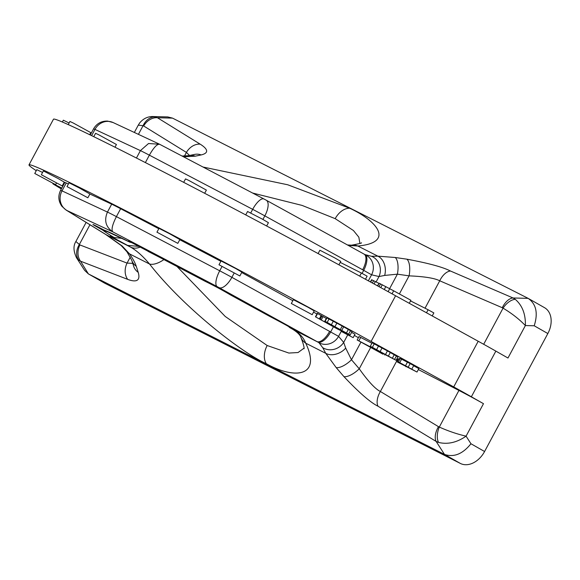 <?xml version="1.0" encoding="UTF-8"?>
<svg xmlns="http://www.w3.org/2000/svg" width="580" height="580" viewBox="0 0 580 580"><rect width="100%" height="100%" fill="white"/><g stroke="black" fill="none" stroke-linecap="round" stroke-linejoin="round"><path stroke-width="0.87" d="M104.763 283.221L460.382 463.449L444.476 454.387L88.856 274.159L104.763 283.221A21.598 15.689 119.7 0 1 104.269 282.953L88.37 273.89L80.519 261.181L78.554 259.978A14.797 11.687 -53.4 0 1 79.3 244.608L89.951 224.75M418.339 369.547L458.932 390.441L439.299 427.061C448.347 431.114 457.272 434.145 466.073 436.16C456.866 442.547 447.695 444.635 438.56 442.431L436.131 441.416L444.476 454.387C453.821 457.605 462.651 454.06 470.96 443.751L484.583 451.515A21.598 15.689 119.7 0 1 460.382 463.449M138.417 134.357L143.057 125.708L138.272 125.135L139.722 122.88C143.347 118.552 147.784 116.435 153.033 116.551L157.426 117.74L172.521 118.124L528.141 298.359L544.533 307.683A21.598 15.689 119.7 0 1 547.839 333.543L484.583 451.515M515.279 299.338A14.797 8.345 124.8 0 0 503.056 308.161C511.575 313.207 519.02 319.007 525.378 325.554L534.216 325.779C538.226 313.113 536.196 303.978 528.141 298.359L513.046 297.975L515.279 299.338C522.333 305.45 525.697 314.186 525.378 325.554L507.971 358.019L495.857 351.118L471.366 396.785L483.481 403.687L466.073 436.16L470.96 443.751M458.932 390.441A21.598 0.529 28.2 0 1 483.481 403.687M438.495 426.677L380.378 391.493A14.797 8.359 -58.8 0 0 378.015 406.232L436.131 441.416A14.797 8.359 121.2 0 1 438.495 426.677L439.299 427.061A14.797 8.265 109.7 0 0 438.56 442.431M378.015 406.232C370.373 402.447 359.02 392.58 343.933 376.616A14.797 5.865 -40.7 0 0 359.245 368.786C368.227 381.423 375.274 388.991 380.378 391.493L397.815 358.976L398.554 359.361M288.507 326.496L289.688 327.555A125.266 3.059 28.2 0 1 292.893 329.375C299.28 332.964 303.558 337.567 305.732 343.186C322.016 377.623 293.668 379.139 266.293 363.689C241.94 352.923 183.258 307.298 149.553 264.031A17.277 8.178 -39 0 0 163.922 259.579M343.933 376.616L336.175 367.589L325.757 353.329A14.797 10.803 -30.1 0 0 345.695 348.101L343.679 342.418L338.568 336.356L231.877 277.334A17.755 0.435 -151.8 0 0 219.719 270.802L116.406 216.615C112.368 224.663 111.157 229.738 112.788 231.855C105.719 226.983 103.943 220.393 107.452 212.077L111.686 204.182A17.755 0.435 28.2 0 1 120.64 208.72L116.406 216.615A17.755 0.435 -151.8 0 0 107.452 212.077L62.009 190.871L66.243 182.975L68.404 183.983M127.694 279.364A14.797 11.68 -68.9 0 1 127.056 263.102L79.88 244.927A14.797 11.68 -68.9 0 0 80.511 261.181L127.694 279.364C133.204 281.467 141.31 283.018 138.221 272.361A14.797 12.861 162.1 0 1 133.726 266.38L133.806 266.604M136.249 266.263C135.118 262.805 132.878 258.68 129.528 253.88L122.148 245.993L106.43 234.871A14.797 13.702 121.6 0 1 105.654 234.436L121.111 245.456L127.005 251.843L131.762 260.289A14.797 12.861 162.1 0 0 136.249 266.263L138.221 272.361M304.058 348.138L298.062 352.538L288.869 353.06L267.177 345.52L225.236 316.47L176.835 266.329M127.005 251.843A14.797 9.077 145 0 0 129.528 253.88L149.553 264.031C142.897 256.142 136.554 250.495 130.514 247.08A17.277 12.789 -60.3 0 0 140.164 247.08M252.575 193.024L302.064 205.407L335.196 218.66L353.423 230.506L358.846 237.184L359.912 243.433M290.471 327.78L289.688 327.555C291.726 328.135 285.128 324.445 269.903 316.484L269.084 316.027M230.456 294.901L230.166 294.742C222.437 290.145 214.15 285.693 205.305 281.387L204.972 281.213M205.131 281.3L131.696 242.629C128.071 240.794 127.426 240.62 129.76 242.106L131.921 242.744M130 242.237L104.139 230.115C89.567 222.553 89.226 222.626 103.117 230.354L109.591 232.428M122.133 238.351L114.159 237.546C106.64 233.987 111.121 236.604 127.585 245.405L138.852 246.377M128.361 241.091L129.76 242.106A125.266 3.059 -151.8 0 0 104.139 230.115M92.988 224.518L103.117 230.354A125.266 3.059 -151.8 0 0 114.159 237.546L110.381 235.843M122.148 245.993A14.797 5.756 131.4 0 1 121.111 245.456M130.29 257.07L127.056 263.102L132.755 263.371M86.123 222.394L75.871 241.512L79.88 244.927M78.554 259.978L76.517 257.767C73.392 251.169 73.181 245.746 75.871 241.512M76.517 257.767L84.586 270.309L88.37 273.89M172.521 118.124L167.758 116.928L153.04 116.551M450.508 271.034A14.797 8.323 113.3 0 0 439.734 280.793L502.28 307.726A14.797 8.323 113.3 0 1 513.046 297.975L450.508 271.034C442.939 267.126 428.402 263.175 406.899 259.188L395.212 257.498L377.863 256.164L371.635 256.302L364.856 254.569A14.797 6.322 118.2 0 1 364.958 254.62A14.797 6.322 118.2 0 1 363.696 270.352L264.828 215.876A17.755 0.435 -151.8 0 0 252.677 209.344L149.364 155.157C153.809 147.371 157.26 143.76 159.725 144.326L263.951 198.983A14.797 5.184 117.7 0 0 252.677 209.344L250.734 212.962M155.28 116.884A14.797 11.607 -73.7 0 0 143.057 125.708L143.659 125.976A14.797 11.716 -58.3 0 1 157.426 117.74L200.187 144.166C205.161 147.269 211.294 152.496 201.18 154.925A14.797 13.093 -101.9 0 0 194.59 154.418L188.703 155.657M201.18 154.925L195.279 156.172L183.534 156.81M203.007 167.025L287.745 184.781L349.66 208.227C378.247 221.4 394.327 242.752 357.838 246.014A17.277 14.601 -97.2 0 0 351.524 245.188L351.524 245.188C358.976 243.796 362.268 243.005 361.391 242.817M395.212 257.498A14.797 6.097 98.2 0 1 397.387 274.166L384.663 275.427A14.797 11.049 89.2 0 0 377.863 256.164L357.838 246.014L348.239 245.412M371.635 256.302A14.797 13.644 90.8 0 1 379.001 276.551L371.577 274.797L363.696 270.352L362.065 273.398M384.663 275.427L379.001 276.551L376.13 281.902M406.899 259.188A14.797 6.097 98.2 0 1 409.074 275.855L397.387 274.166L389.644 288.608M425.031 308.212L439.734 280.793C434.703 278.168 424.48 276.522 409.074 275.855L399.381 293.944M495.857 351.118A64.793 1.581 -151.8 0 0 478.203 341.25L395.589 295.764A272.129 6.648 -151.8 0 0 53.483 119.197L29 164.865A272.129 6.648 -151.8 0 0 36.257 170.694M68.244 124.591L69.926 121.466L73.29 123.025L90.784 132.646L89.683 134.705M62.357 122.01L63.336 120.198L69.1 122.996M93.764 136.684L95.569 133.313L98.723 134.77L116.435 144.5L114.985 147.197M136.438 158.028L140.411 150.619L148.538 143.521L159.558 144.239M200.187 144.166A14.797 11.716 121.7 0 0 186.412 152.41L189.551 155.483M195.279 156.172A14.797 13.093 -101.9 0 0 188.688 155.665L182.069 156.042M363.914 254.054A14.797 6.315 118.9 0 1 364.066 254.134A14.797 6.315 118.9 0 1 362.645 269.787M266.097 200.143A14.797 6.315 118.9 0 1 266.249 200.223L366.024 255.178A14.797 13.855 117 0 1 366.024 255.178L366.024 255.178A14.797 13.855 117 0 1 371.577 274.797L368.344 280.829M204.66 193.285L206.379 190.088L188.667 180.358L185.52 178.901L183.672 182.338M338.923 264.821L340.75 261.413L334.573 257.796L319.892 250.226L318.101 253.569M266.64 226.004L268.424 222.676L262.247 219.066L247.558 211.49L245.731 214.905M426.488 312.779L428.105 309.756L433.847 312.917L432.223 315.933M410.538 300.926L428.105 309.756M370.402 281.952L371.591 279.734L378.769 283.272M377.421 285.788L379.161 283.228L393.668 290.798L410.887 300.281L409.27 303.296M374.078 283.961L375.39 281.517M372.36 283.018L373.636 280.64M370.685 282.105L371.911 279.828M392.051 293.813L393.668 290.798M388.129 291.66L389.738 288.659M384.257 289.536L385.83 286.592M380.763 287.622L382.3 284.758M379.045 286.68L380.545 283.881M377.703 285.947L379.161 283.228M359.723 276.123L361.383 273.02L367.125 276.181L365.473 279.255M340.228 262.385L361.383 273.02M471.366 396.785A64.793 1.581 -151.8 0 0 453.712 386.918L371.099 341.431A272.129 6.648 -151.8 0 0 29 164.865M397.815 358.976A29.587 0.725 28.2 0 1 397.017 358.57M358.396 337.69A29.587 0.725 28.2 0 1 354.351 335.407M241.7 272.52L292.827 300.701M313.562 312.127L316.955 313.998M220.864 261.283L179.764 239.728M156.948 232.174L158.993 228.375L169.556 233.711L179.851 239.554L177.813 243.361L156.948 232.174L177.813 243.361M158.797 228.73L120.64 208.72M89.885 194.01L111.686 204.182M87.863 197.78L89.907 193.974L79.612 188.123L69.042 182.787L67.004 186.593L87.863 197.78L67.004 186.593M127.585 245.405A125.266 3.059 28.2 0 0 130.514 247.08L106.43 234.871L66.831 210.468A14.797 13.702 121.6 0 1 66.062 210.032L61.879 206.277C58.341 201.195 57.913 195.873 60.603 190.32L64.837 182.424A17.755 0.435 28.2 0 1 66.243 182.975M41.354 174.739L43.398 170.933L58.08 178.51L64.257 182.12L62.219 185.926L41.354 174.739L62.219 185.926M34.764 173.478L55.629 184.665L34.764 173.478L36.808 169.672L42.572 172.47M312.185 314.686L314.222 310.88L308.045 307.269L293.364 299.7L291.327 303.5L312.185 314.686L291.327 303.5M239.852 275.957L241.896 272.15L235.719 268.533L221.038 260.964L218.993 264.77L239.852 275.957L218.993 264.77M63.633 184.672A16.276 0.399 -151.8 0 0 63.053 184.375M350.175 335.022L352.017 331.593L342.236 326.018L326.961 317.912L325.119 321.334L345.926 332.789L332.427 325.641L339.336 329.643L336.596 328.418L315.447 316.803L337.371 328.954L350.175 335.022L325.119 321.334M326.598 318.587L317.282 313.374L315.447 316.803M353.155 337.647L341.461 331.513L353.155 337.647L354.989 334.218L351.603 332.354M396.089 360.303L397.923 356.874L387.433 350.9L372.157 342.794L370.315 346.224L391.123 357.679L357.164 339.996L382.988 354.213L364.631 343.962L396.089 360.303L370.315 346.224M371.903 343.258L358.998 336.567L357.164 339.996M411.873 368.989L413.707 365.567L410.125 363.595L400.236 358.483L398.402 361.913L404.144 365.074L397.286 361.971L416.998 372.041L398.402 361.913M400.04 358.861L399.069 358.404L397.235 361.833M416.998 372.041L418.84 368.612L413.62 365.741M336.175 367.589A14.797 5.865 -40.7 0 0 351.487 359.76L345.695 348.101M322.676 347.616L319.022 342.787L317.92 342.106L292.893 329.375A17.277 12.303 119.6 0 1 292.516 329.172C297.366 332.166 300.208 334.986 301.02 337.625L301.02 337.625A17.277 14.326 157 0 0 305.732 343.186L325.757 353.329L322.676 347.616A14.797 13.5 -28.9 0 0 343.679 342.418L347.732 334.863M317.92 342.106A14.797 6.315 -60.5 0 0 330.731 331.832L333.406 326.844M66.831 210.468L112.788 231.855L217.137 286.585L316.977 341.584A14.797 6.315 -61.1 0 0 329.687 331.245M106.749 235.081A14.797 13.702 123.3 0 1 105.719 234.472M319.022 342.787A14.797 13.833 -53.2 0 0 338.568 336.356L341.424 331.028M61.531 188.594L59.979 187.587L61.669 188.333M61.792 188.101A16.276 0.399 -151.8 0 0 52.903 183.751A16.276 0.399 -151.8 0 0 53.824 184.404L61.342 188.935M317.601 313.468L315.767 316.89M321.189 315.44L319.355 318.869M321.219 315.513L319.384 318.935M321.958 315.977L320.124 319.406M323.053 316.607L321.211 320.029M326.293 318.42L324.459 321.842M329.128 323.531L328.758 324.213M331.245 324.626L331.042 324.996M329.056 318.957L327.221 322.379M333.312 321.182L331.47 324.611M336.871 323.089L335.03 326.511M342.236 326.018L340.402 329.44M343.672 326.808L341.837 330.23M348.348 329.411L346.514 332.833M350.523 330.665L348.689 334.087M341.663 331.144L341.461 331.513M349.957 334.935L349.566 335.668M360.724 337.379L358.889 340.808M374.252 343.839L372.418 347.268M378.501 346.071L376.666 349.493M382.068 347.971L380.226 351.4M387.433 350.9L385.599 354.322M390.304 352.481L388.462 355.902M394.262 354.692L392.421 358.114M396.437 355.946L394.603 359.368M384.924 354.648L384.714 355.025M406.116 366.292L405.891 366.712M401.621 359.136L399.787 362.558M407.356 362.297L405.522 365.719M410.125 363.595L408.284 367.017M534.216 325.779L547.839 333.543M266.293 363.689A17.277 11.868 -63.1 0 1 267.177 345.52M289.536 327.482L292.516 329.172A17.277 12.303 119.6 0 1 292.508 329.172A17.277 12.303 119.6 0 1 292.494 329.157M269.903 316.484A125.266 3.059 -151.8 0 0 230.173 294.742M205.305 281.387A125.266 3.059 -151.8 0 0 148.067 251.379M349.66 208.227A17.277 11.868 116.9 0 0 335.196 218.66M502.28 307.726L503.056 308.161L483.684 344.281M91.618 135.647L94.96 129.412L140.411 150.619A17.755 0.435 -151.8 0 1 149.364 155.157L145.377 162.588M264.067 199.056A14.797 5.184 117.7 0 0 263.951 198.983L266.249 200.223A14.797 6.315 118.9 0 1 264.828 215.876L262.921 219.436M113.085 122.532A14.797 13.543 115 0 0 94.96 129.412A17.755 0.435 28.2 0 0 93.561 128.854C96.7 123.54 101.369 120.944 107.561 121.082L113.085 122.532L158.963 143.941M143.659 125.976L186.412 152.41L184.462 156.042M453.712 386.918L478.203 341.25M221.973 266.597L219.719 270.802A14.797 5.184 -62.3 0 0 217.137 286.585M234.11 273.165L231.877 277.334A14.797 6.315 -61.1 0 1 219.16 287.673M370.692 347.442L359.245 368.786L351.487 359.76L360.963 342.091M66.889 210.438A14.797 13.543 -65 0 1 62.009 190.871A17.755 0.435 28.2 0 0 60.603 190.32M395.589 295.764L371.099 341.431M269.482 316.26L230.318 294.829M131.769 260.304L133.726 266.38M347.427 244.963L351.524 245.188M159.638 144.275L158.978 143.949M90.27 134.988L93.561 128.854M134.35 132.457L138.272 125.135M55.629 184.665L56.448 183.128M301.02 337.625C305.479 349.363 303.702 348.971 304.058 348.703M66.062 210.032L105.654 234.436"/></g></svg>
